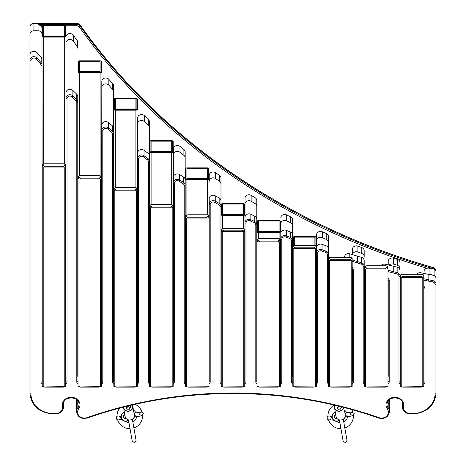 <?xml version="1.0" encoding="UTF-8"?>
<svg xmlns="http://www.w3.org/2000/svg" width="466" height="466" viewBox="0 0 466 466"><rect width="100%" height="100%" fill="white"/><g stroke="black" fill="none" stroke-linecap="round" stroke-linejoin="round"><path stroke-width="0.7" d="M87.392 417.95L84.445 418.579C79.709 418.194 77.094 415.888 76.599 411.647A7.846 6.798 0 0 1 77.805 408.03L77.805 402.636A7.846 6.798 180 0 0 76.599 406.253A7.846 6.798 180 0 1 77.805 402.636A7.846 6.798 180 0 0 78.346 401.744A7.846 6.798 0 0 1 77.805 402.636L77.805 400.865M42.365 25.752L40.653 25.752A3.926 3.396 0 0 1 41.981 28.298L42.225 351.084M73.261 35.166L73.261 41.049A3.926 3.396 180 0 0 68.852 39.593A3.926 3.396 180 0 0 66.009 42.855L66.009 36.971A3.926 3.396 0 0 1 68.852 33.703A3.926 3.396 0 0 1 73.261 35.166A627.737 543.636 180 0 0 77.158 40.484A3.926 3.396 0 0 1 77.781 42.324L77.781 48.208A3.926 3.396 180 0 0 77.158 46.367L77.158 40.484M101.565 382.301A1.963 1.701 180 0 0 101.815 381.479L101.815 81.381L101.565 351.084M101.815 81.381A3.926 3.396 0 0 1 104.466 78.166A3.926 3.396 0 0 1 108.84 79.302A627.737 543.636 180 0 0 112.737 83.618A3.926 3.396 0 0 1 113.582 85.727L113.582 381.479A1.963 1.701 180 0 0 113.826 382.301M137.616 376.079A1.963 1.701 0 0 1 137.365 376.907A1.963 1.701 0 0 0 137.616 376.079L137.616 117.98L137.365 351.084M137.616 117.98A3.926 3.396 0 0 1 140.103 114.817A3.926 3.396 0 0 1 144.413 115.673A627.737 543.636 180 0 0 148.316 119.29A3.926 3.396 0 0 1 149.382 121.62L149.382 376.079A1.963 1.701 0 0 0 149.627 376.907A1.963 1.701 0 0 1 149.382 376.079L149.382 381.479A1.963 1.701 180 0 0 149.627 382.301M173.416 376.079A1.963 1.701 0 0 1 173.171 376.907A1.963 1.701 0 0 0 173.416 376.079L173.416 148.904L173.171 351.084M173.416 148.904A3.926 3.396 0 0 1 175.764 145.788A3.926 3.396 0 0 1 179.993 146.4A627.737 543.636 180 0 0 183.895 149.481A3.926 3.396 0 0 1 185.183 152.003L185.183 381.479A1.963 1.701 180 0 0 185.427 382.301M215.572 172.711L215.572 178.595A3.926 3.396 180 0 0 211.43 178.204A3.926 3.396 180 0 0 209.217 181.262L209.217 175.379A3.926 3.396 0 0 1 211.43 172.315A3.926 3.396 0 0 1 215.572 172.711A627.737 543.636 180 0 0 219.474 175.362A3.926 3.396 0 0 1 220.983 178.041L220.983 376.079A1.963 1.701 0 0 0 221.228 376.907A1.963 1.701 0 0 1 220.983 376.079L220.983 381.479A1.963 1.701 180 0 0 221.228 382.301M244.772 382.301A1.963 1.701 180 0 0 245.017 381.479L245.017 198.184L244.772 351.084M245.017 198.184A3.926 3.396 0 0 1 247.108 195.184A3.926 3.396 0 0 1 251.151 195.382A627.737 543.636 180 0 0 255.048 197.666A3.926 3.396 0 0 1 256.783 200.491L256.783 376.079A1.963 1.701 0 0 0 257.028 376.907A1.963 1.701 0 0 1 256.783 376.079L256.783 381.479A1.963 1.701 180 0 0 257.028 382.301M280.817 217.867A3.926 3.396 0 0 1 282.792 214.913A3.926 3.396 0 0 1 286.73 214.937L286.73 220.82A3.926 3.396 180 0 0 282.792 220.802A3.926 3.396 180 0 0 280.817 223.75L280.573 351.084M286.73 214.937A627.737 543.636 180 0 0 290.627 216.906A3.926 3.396 0 0 1 292.584 219.847L292.584 376.079A1.963 1.701 0 0 0 292.829 376.907A1.963 1.701 0 0 1 292.584 376.079M322.309 231.753L322.309 237.643A3.926 3.396 180 0 0 316.618 240.672L316.618 234.788A3.926 3.396 0 0 1 322.309 231.753A627.737 543.636 180 0 0 326.206 233.443A3.926 3.396 0 0 1 328.384 236.489L328.384 376.079A1.963 1.701 0 0 0 328.635 376.907A1.963 1.701 0 0 1 328.384 376.079M352.174 382.301A1.963 1.701 180 0 0 352.418 381.479L352.418 269.616L352.174 351.084M352.418 249.24L352.418 254.611L352.418 249.24A3.926 3.396 0 0 1 357.888 246.118A627.737 543.636 180 0 0 361.785 247.551A3.926 3.396 0 0 1 364.185 250.679L364.185 256.568A3.926 3.396 180 0 0 361.785 253.434L361.785 247.551M387.974 277.631A4.905 4.246 0 0 1 389.197 280.439A0.979 0.489 0 0 1 388.219 279.95L388.219 376.079A1.963 1.701 0 0 1 387.974 376.907A1.963 1.701 0 0 0 388.219 376.079L388.219 279.95A3.926 3.396 180 0 0 387.974 278.767M388.219 261.42L388.219 264.933L388.219 261.42A3.926 3.396 0 0 1 393.467 258.222A627.737 543.636 180 0 0 397.364 259.416A3.926 3.396 0 0 1 399.991 262.626L399.991 268.509A3.926 3.396 180 0 0 397.364 265.305L397.364 259.416M423.775 382.301A1.963 1.701 180 0 0 424.019 381.479L424.019 286.421L423.775 351.084M424.019 271.492L424.019 273.414L424.019 271.492A3.926 3.396 0 0 1 426.932 268.212A660.106 571.671 0 0 1 79.319 26.964A2.942 2.546 180 0 0 76.808 25.752L65.63 25.752M41.981 28.298L41.981 376.079A1.963 1.701 0 0 0 42.225 376.907A1.963 1.701 0 0 1 41.981 376.079L41.981 381.479A1.963 1.701 180 0 0 42.225 382.301M397.149 267.199A690.513 598 0 0 1 393.252 266.214L393.252 271.608A690.513 598 180 0 0 397.149 272.593L397.149 267.199A3.926 3.396 0 0 1 399.991 270.461L399.991 376.079A1.963 1.701 0 0 0 400.236 376.907A1.963 1.701 0 0 1 399.991 376.079M399.991 262.626L399.991 268.509M292.584 219.847L292.584 225.73A3.926 3.396 180 0 0 290.627 222.795L290.627 216.906M220.983 178.041L220.983 183.93A3.926 3.396 180 0 0 219.474 181.251L219.474 175.362M41.981 34.187A3.926 3.396 180 0 0 38.061 30.785L33.89 30.785A3.926 3.396 180 0 0 29.964 34.187L29.964 380.617M29.964 34.187L29.964 387.974M432.996 275.249A690.513 598 0 0 1 428.848 274.404L428.848 279.804A690.513 598 180 0 0 432.996 280.643L432.996 275.249A3.926 3.396 0 0 1 436.036 278.557L436.036 270.95A3.926 3.396 180 0 0 433.351 267.723A659.128 570.821 0 0 1 80.152 25.047L80.152 26.032A659.128 570.821 180 0 0 433.351 268.707L433.31 267.589L436.036 270.95M434.108 269.004L433.31 269.051L433.351 268.707A3.926 3.396 0 0 1 434.108 269.004L434.108 275.383A3.926 3.396 180 0 1 436.036 278.307M394.836 397.615A7.846 6.798 180 0 0 386.99 404.412A7.846 6.798 180 0 0 388.195 408.03L388.195 402.636A7.846 6.798 0 0 1 389.401 406.253A7.846 6.798 180 0 0 388.195 402.636A7.846 6.798 0 0 1 387.654 401.744A7.846 6.798 0 0 0 388.195 402.636L388.195 400.865M433.31 269.051L429.04 268.107L429.04 274.119A627.737 543.636 180 0 0 434.108 275.383M429.04 274.119A3.926 3.396 180 0 0 427.136 274.055M424.019 376.079A1.963 1.701 0 0 1 423.775 376.907A1.963 1.701 0 0 0 424.019 376.079M393.467 258.222L393.467 264.106A627.737 543.636 180 0 0 397.364 265.305M393.467 264.106A3.926 3.396 180 0 0 389.104 265.154M364.435 376.907A1.963 1.701 0 0 1 364.185 376.079A1.963 1.701 0 0 0 364.435 376.907M357.888 246.118L357.888 252.001A627.737 543.636 180 0 0 361.785 253.434M357.888 252.001A3.926 3.396 180 0 0 352.459 254.622M352.418 376.079A1.963 1.701 0 0 1 352.174 376.907A1.963 1.701 0 0 0 352.418 376.079M328.384 242.372A3.926 3.396 180 0 0 326.206 239.332L326.206 233.443M322.309 237.643A627.737 543.636 180 0 0 326.206 239.332M316.618 376.079A1.963 1.701 0 0 1 316.373 376.907A1.963 1.701 0 0 0 316.618 376.079M286.73 220.82A627.737 543.636 180 0 0 290.627 222.795M280.817 376.079A1.963 1.701 0 0 1 280.573 376.907A1.963 1.701 0 0 0 280.817 376.079L280.817 233.454A3.926 3.396 0 0 1 284.738 230.058A3.926 3.396 0 0 1 286.456 230.396L286.456 235.79A690.513 598 180 0 0 290.353 237.421L290.353 232.027A690.513 598 0 0 1 286.456 230.396M256.783 206.374A3.926 3.396 180 0 0 255.048 203.555L255.048 197.666M251.151 195.382L251.151 201.265A627.737 543.636 180 0 0 255.048 203.555M251.151 201.265A3.926 3.396 180 0 0 247.108 201.067A3.926 3.396 180 0 0 245.017 204.073M245.017 376.079A1.963 1.701 0 0 1 244.772 376.907A1.963 1.701 0 0 0 245.017 376.079M215.572 178.595A627.737 543.636 180 0 0 219.474 181.251M209.217 376.079A1.963 1.701 0 0 1 208.972 376.907A1.963 1.701 0 0 0 209.217 376.079M185.427 376.907A1.963 1.701 0 0 1 185.183 376.079A1.963 1.701 0 0 0 185.427 376.907M185.183 157.887A3.926 3.396 180 0 0 183.895 155.37L183.895 149.481M179.993 146.4L179.993 152.289A627.737 543.636 180 0 0 183.895 155.37M179.993 152.289A3.926 3.396 180 0 0 175.764 151.677A3.926 3.396 180 0 0 173.416 154.788M149.382 127.503A3.926 3.396 180 0 0 148.316 125.173L148.316 119.29M144.413 115.673L144.413 121.556A627.737 543.636 180 0 0 148.316 125.173M144.413 121.556A3.926 3.396 180 0 0 140.103 120.7A3.926 3.396 180 0 0 137.616 123.863M113.826 376.907A1.963 1.701 0 0 1 113.582 376.079A1.963 1.701 0 0 0 113.826 376.907M113.582 91.61A3.926 3.396 180 0 0 112.737 89.501L112.737 83.618M108.84 79.302L108.84 85.185A627.737 543.636 180 0 0 112.737 89.501M108.84 85.185A3.926 3.396 180 0 0 104.466 84.055A3.926 3.396 180 0 0 101.815 87.264M101.815 376.079A1.963 1.701 0 0 1 101.565 376.907A1.963 1.701 0 0 0 101.815 376.079M78.026 376.907A1.963 1.701 0 0 1 77.781 376.079A1.963 1.701 0 0 0 78.026 376.907M73.261 41.049A627.737 543.636 180 0 0 77.158 46.367M66.009 376.079A1.963 1.701 0 0 1 65.764 376.907A1.963 1.701 0 0 0 66.009 376.079L66.009 92.722A3.926 3.396 0 0 1 69.935 89.326A3.926 3.396 0 0 1 72.865 90.462L72.865 95.856A690.513 598 180 0 0 76.768 99.619L76.768 94.225A690.513 598 0 0 1 72.865 90.462M40.653 25.752L38.061 24.413L76.808 24.413L76.808 23.434L33.89 23.434L33.89 30.785M429.04 268.107L426.932 268.212M244.772 371.757A1.963 1.701 180 0 0 245.017 370.93M220.983 370.93A1.963 1.701 180 0 0 221.228 371.757M256.783 370.93A1.963 1.701 180 0 0 257.028 371.757M280.573 371.757A1.963 1.701 180 0 0 280.817 370.93M316.373 371.757A1.963 1.701 180 0 0 316.618 370.93M292.584 370.93A1.963 1.701 180 0 0 292.829 371.757M328.384 370.93A1.963 1.701 180 0 0 328.635 371.757M352.174 371.757A1.963 1.701 180 0 0 352.418 370.93M387.974 371.757A1.963 1.701 180 0 0 388.219 370.93M364.185 370.93A1.963 1.701 180 0 0 364.435 371.757M399.991 370.93A1.963 1.701 180 0 0 400.236 371.757M423.775 371.757A1.963 1.701 180 0 0 424.019 370.93M185.183 370.93A1.963 1.701 180 0 0 185.427 371.757M208.972 371.757A1.963 1.701 180 0 0 209.217 370.93M173.171 371.757A1.963 1.701 180 0 0 173.416 370.93M149.382 370.93A1.963 1.701 180 0 0 149.627 371.757M137.365 371.757A1.963 1.701 180 0 0 137.616 370.93M113.582 370.93A1.963 1.701 180 0 0 113.826 371.757M77.781 370.93A1.963 1.701 180 0 0 78.026 371.757M101.565 371.757A1.963 1.701 180 0 0 101.815 370.93M65.764 371.757A1.963 1.701 180 0 0 66.009 370.93M41.981 370.93A1.963 1.701 180 0 0 42.225 371.757M42.225 384.036A2.942 2.546 0 0 1 41.002 381.969L41.002 65.298A2.942 2.546 180 0 0 40.391 63.743A691.492 598.851 0 0 1 36.237 59.025A2.942 2.546 180 0 0 32.958 58.145A2.942 2.546 180 0 0 30.948 60.557L30.948 393.857A0.979 0.489 180 0 1 29.964 393.368L29.964 54.673A3.926 3.396 0 0 1 33.89 51.277A3.926 3.396 0 0 1 37.024 52.629L37.024 58.023A690.513 598 180 0 0 41.165 62.735L41.165 57.341A690.513 598 0 0 1 37.024 52.629M113.826 384.036A2.942 2.546 0 0 1 112.603 381.969L112.603 134.15A2.942 2.546 180 0 0 111.689 132.303A691.492 598.851 0 0 1 107.78 129.059A2.942 2.546 180 0 0 104.588 128.546A2.942 2.546 180 0 0 102.794 130.894L102.794 381.969A0.979 0.489 180 0 1 101.815 381.479L101.815 125.01A3.926 3.396 0 0 1 105.735 121.609A3.926 3.396 0 0 1 108.462 122.564L108.462 127.958A690.513 598 180 0 0 112.364 131.202L112.364 125.803A690.513 598 0 0 1 108.462 122.564M137.365 382.301A1.963 1.701 180 0 0 137.616 381.479L137.616 152.959A3.926 3.396 0 0 1 141.536 149.563A3.926 3.396 0 0 1 144.058 150.361L144.058 155.755A690.513 598 180 0 0 147.961 158.574L147.961 153.174A690.513 598 0 0 1 144.058 150.361M173.171 382.301A1.963 1.701 180 0 0 173.416 381.479L173.416 177.33A3.926 3.396 0 0 1 177.336 173.929A3.926 3.396 0 0 1 179.66 174.593L179.66 179.987A690.513 598 180 0 0 183.563 182.451L183.563 177.051A690.513 598 0 0 1 179.66 174.593M208.972 382.301A1.963 1.701 180 0 0 209.217 381.479L209.217 198.638A3.926 3.396 0 0 1 213.137 195.237A3.926 3.396 0 0 1 215.257 195.778L215.257 201.172A690.513 598 180 0 0 219.16 203.322L219.16 197.928A690.513 598 0 0 1 215.257 195.778M257.028 384.036A2.942 2.546 0 0 1 255.805 381.969L255.805 225.026A2.942 2.546 180 0 0 254.285 222.795A691.492 598.851 0 0 1 250.376 220.913A2.942 2.546 180 0 0 245.996 223.138L245.996 381.969A0.979 0.489 180 0 1 245.017 381.479L245.017 217.249A3.926 3.396 0 0 1 248.937 213.853A3.926 3.396 0 0 1 250.854 214.284L250.854 219.684A690.513 598 180 0 0 254.756 221.56L254.756 216.166A690.513 598 0 0 1 250.854 214.284M316.373 382.301A1.963 1.701 180 0 0 316.618 381.479L316.618 247.458A3.926 3.396 0 0 1 320.538 244.056A3.926 3.396 0 0 1 322.053 244.324L322.053 249.718A690.513 598 180 0 0 325.955 251.116L325.955 245.722A690.513 598 0 0 1 322.053 244.324M41.165 57.341A3.926 3.396 0 0 1 41.981 59.415L41.981 381.479A0.979 0.489 0 0 1 41.002 381.969M423.775 286.159A4.905 4.246 0 0 1 424.998 288.967L424.998 381.969A0.979 0.489 0 0 1 424.019 381.479L424.019 288.477A3.926 3.396 180 0 0 423.775 287.295M400.236 384.036A2.942 2.546 0 0 1 399.007 381.969L399.007 276.35A2.942 2.546 180 0 0 396.881 273.897L397.149 272.593A3.926 3.396 0 0 1 399.991 275.855L399.991 381.479A1.963 1.701 180 0 0 400.236 382.301M361.552 257.401A690.513 598 0 0 1 357.649 256.218L357.649 261.612A690.513 598 180 0 0 361.552 262.801L361.552 257.401A3.926 3.396 0 0 1 364.185 260.611L364.185 381.479A1.963 1.701 180 0 0 364.435 382.301M352.174 267.298A4.905 4.246 0 0 1 353.397 270.105L353.397 381.969A0.979 0.489 0 0 1 352.418 381.479L352.418 269.616A3.926 3.396 180 0 0 352.174 268.433M325.955 245.722A3.926 3.396 0 0 1 328.384 248.861L328.384 381.479A1.963 1.701 180 0 0 328.635 382.301M290.353 232.027A3.926 3.396 0 0 1 292.584 235.091L292.584 240.485A0.979 0.489 180 0 1 291.605 240.98A2.942 2.546 180 0 0 289.934 238.679A691.492 598.851 0 0 1 286.025 237.048A2.942 2.546 180 0 0 281.796 239.338L281.796 381.969A2.942 2.546 0 0 1 280.573 384.036M254.756 216.166A3.926 3.396 0 0 1 256.783 219.142L256.783 381.479A0.979 0.489 180 0 1 255.805 381.969M219.16 197.928A3.926 3.396 0 0 1 220.983 200.799L220.983 381.479A0.979 0.489 0 0 1 220.004 381.969L220.004 206.688A2.942 2.546 180 0 0 218.636 204.533A691.492 598.851 0 0 1 214.727 202.378A2.942 2.546 180 0 0 211.727 202.285A2.942 2.546 180 0 0 210.195 204.522L210.195 381.969A2.942 2.546 0 0 1 208.972 384.036M183.563 177.051A3.926 3.396 0 0 1 185.183 179.806L185.183 185.2A3.926 3.396 0 0 0 183.563 182.451L182.987 183.627A691.492 598.851 0 0 1 179.078 181.157A2.942 2.546 180 0 0 176.008 180.942A2.942 2.546 180 0 0 174.395 183.214L174.395 381.969A2.942 2.546 0 0 1 173.171 384.036M147.961 153.174A3.926 3.396 0 0 1 149.382 155.795L149.382 381.479A0.979 0.489 0 0 1 148.404 381.969L148.404 161.679A2.942 2.546 180 0 0 147.338 159.716A691.492 598.851 0 0 1 143.429 156.896A2.942 2.546 180 0 0 140.295 156.535A2.942 2.546 180 0 0 138.594 158.842L138.594 381.969A2.942 2.546 0 0 1 137.365 384.036M112.364 125.803A3.926 3.396 0 0 1 113.582 128.267L113.582 133.66A3.926 3.396 0 0 0 112.364 131.202A0.979 0.338 -50.5 0 1 111.689 132.303M76.768 94.225A3.926 3.396 0 0 1 77.781 96.503L77.781 376.079M344.572 257.249L344.572 257.011A3.926 3.396 0 0 1 349.803 253.807L357.649 256.218M380.914 265.742A3.926 3.396 0 0 1 385.405 264.21L393.252 266.214M416.814 274.241A3.926 3.396 0 0 1 421.002 272.796L428.848 274.404M65.275 25.636A0.984 0.489 0 0 0 65.094 25.356A0.984 0.489 0 0 0 64.296 25.147L43.699 25.147A0.984 0.489 0 0 0 42.895 25.356A0.984 0.489 0 0 0 42.715 25.636L42.715 35.934A0.984 0.489 0 0 0 43.699 36.43L64.296 36.43A0.984 0.489 0 0 0 65.275 35.934L65.275 25.636L65.764 26.061L65.764 36.36A1.474 0.734 180 0 1 64.296 37.099L43.699 37.099A1.474 0.734 180 0 1 42.225 36.36L42.225 26.061A1.474 0.734 180 0 1 42.499 25.636A1.474 0.734 180 0 1 42.756 25.496M43.699 25.636L64.296 25.636L64.296 35.934L43.699 35.934L43.699 25.636L43.699 35.934M65.234 25.496A1.474 0.734 180 0 1 65.496 25.636A1.474 0.734 180 0 1 65.764 26.061M64.296 35.934L64.296 25.636M101.075 61.314A0.984 0.489 0 0 0 100.895 61.029A0.984 0.489 0 0 0 100.097 60.825L79.5 60.825A0.984 0.489 0 0 0 78.696 61.029A0.984 0.489 0 0 0 78.515 61.314L78.515 71.613A0.984 0.489 0 0 0 79.5 72.102L100.097 72.102A0.984 0.489 0 0 0 101.075 71.613L101.075 61.314L101.565 61.739L101.565 72.038A1.474 0.734 180 0 1 100.097 72.772L79.5 72.772A1.474 0.734 180 0 1 78.026 72.038L78.026 61.739A1.474 0.734 180 0 1 78.3 61.314A1.474 0.734 180 0 1 78.556 61.174M79.5 61.314L100.097 61.314L100.097 71.613L79.5 71.613L79.5 61.314L79.5 71.613M101.035 61.174A1.474 0.734 180 0 1 101.297 61.314A1.474 0.734 180 0 1 101.565 61.739M100.097 71.613L100.097 61.314M136.876 98.687A0.984 0.489 0 0 0 136.701 98.408A0.984 0.489 0 0 0 135.897 98.198L115.3 98.198A0.984 0.489 0 0 0 114.496 98.408A0.984 0.489 0 0 0 114.316 98.687L114.316 108.986A0.984 0.489 0 0 0 115.3 109.481L135.897 109.481A0.984 0.489 0 0 0 136.876 108.986L136.876 98.687L137.365 99.112L137.365 109.411A1.474 0.734 180 0 1 135.897 110.151L115.3 110.151A1.474 0.734 180 0 1 113.826 109.411L113.826 99.112A1.474 0.734 180 0 1 114.1 98.687A1.474 0.734 180 0 1 114.362 98.547M115.3 98.687L135.897 98.687L135.897 108.986L115.3 108.986L115.3 98.687L115.3 108.986M136.835 98.547A1.474 0.734 180 0 1 137.097 98.687A1.474 0.734 180 0 1 137.365 99.112M135.897 108.986L135.897 98.687M172.676 141.163A0.984 0.489 0 0 0 172.502 140.878A0.984 0.489 0 0 0 171.698 140.668L151.1 140.668A0.984 0.489 0 0 0 150.297 140.878A0.984 0.489 0 0 0 150.116 141.163L150.116 151.462A0.984 0.489 0 0 0 151.1 151.951L171.698 151.951A0.984 0.489 0 0 0 172.676 151.462L172.676 141.163L173.171 141.582L173.171 151.887A1.474 0.734 180 0 1 171.698 152.621L151.1 152.621A1.474 0.734 180 0 1 149.627 151.887L149.627 141.582A1.474 0.734 180 0 1 149.901 141.163A1.474 0.734 180 0 1 150.163 141.017M151.1 141.163L171.698 141.163L171.698 151.462L151.1 151.462L151.1 141.163L151.1 151.462M172.636 141.017A1.474 0.734 180 0 1 172.898 141.163A1.474 0.734 180 0 1 173.171 141.582M149.627 361.698L149.627 351.399M149.627 343.78L149.627 247.924L149.627 343.78M149.627 385.895L149.627 151.887L150.116 151.462M150.116 205.623L150.116 205.995L152.201 207.038L170.597 207.038L172.676 205.995L172.676 205.623L171.919 204.778L170.597 204.586L152.201 204.586L150.873 204.778L149.627 205.803L149.627 151.887M171.698 151.462L171.698 141.163M208.483 168.343A0.984 0.489 0 0 0 208.302 168.057A0.984 0.489 0 0 0 207.498 167.853L186.901 167.853A0.984 0.489 0 0 0 186.097 168.057A0.984 0.489 0 0 0 185.917 168.343L185.917 178.641A0.984 0.489 0 0 0 186.901 179.13L207.498 179.13A0.984 0.489 0 0 0 208.483 178.641L208.483 168.343L208.972 168.768L208.972 179.066A1.474 0.734 180 0 1 207.498 179.8L186.901 179.8A1.474 0.734 180 0 1 185.427 179.066L185.427 168.768A1.474 0.734 180 0 1 185.701 168.343A1.474 0.734 180 0 1 185.963 168.203M186.901 168.343L207.498 168.343L207.498 178.641L186.901 178.641L186.901 168.343L186.901 178.641M208.436 168.203A1.474 0.734 180 0 1 208.698 168.343A1.474 0.734 180 0 1 208.972 168.768M207.498 178.641L207.498 168.343M244.283 204.021A0.984 0.489 0 0 0 244.102 203.735A0.984 0.489 0 0 0 243.299 203.531L222.701 203.531A0.984 0.489 0 0 0 221.898 203.735A0.984 0.489 0 0 0 221.717 204.021L221.717 214.319A0.984 0.489 0 0 0 222.701 214.809L243.299 214.809A0.984 0.489 0 0 0 244.283 214.319L244.283 204.021L244.772 204.446L244.772 214.744A1.474 0.734 180 0 1 243.299 215.478L222.701 215.478A1.474 0.734 180 0 1 221.228 214.744L221.228 204.446A1.474 0.734 180 0 1 221.501 204.021A1.474 0.734 180 0 1 221.764 203.875M222.701 204.021L243.299 204.021L243.299 214.319L222.701 214.319L222.701 204.021L222.701 214.319M244.236 203.875A1.474 0.734 180 0 1 244.499 204.021A1.474 0.734 180 0 1 244.772 204.446M243.299 214.319L243.299 204.021M280.083 221.006A0.984 0.489 0 0 0 279.903 220.727A0.984 0.489 0 0 0 279.099 220.517L258.502 220.517A0.984 0.489 0 0 0 257.698 220.727A0.984 0.489 0 0 0 257.517 221.006L257.517 231.305A0.984 0.489 0 0 0 258.502 231.8L279.099 231.8A0.984 0.489 0 0 0 280.083 231.305L280.083 221.006L280.573 221.432L280.573 231.73A1.474 0.734 180 0 1 279.099 232.464L258.502 232.464A1.474 0.734 180 0 1 257.028 231.73L257.028 221.432A1.474 0.734 180 0 1 257.302 221.006A1.474 0.734 180 0 1 257.564 220.867M258.502 221.006L279.099 221.006L279.099 231.305L258.502 231.305L258.502 221.006L258.502 231.305M280.037 220.867A1.474 0.734 180 0 1 280.299 221.006A1.474 0.734 180 0 1 280.573 221.432M279.099 231.305L279.099 221.006M315.884 245.827L315.884 237.147A0.984 0.489 0 0 0 315.703 236.862A0.984 0.489 0 0 0 314.9 236.658L294.302 236.658A0.984 0.489 0 0 0 293.498 236.862A0.984 0.489 0 0 0 293.324 237.147L293.324 245.827L293.726 245.704M294.302 237.147L294.302 245.483L294.302 237.147L314.9 237.147L314.9 245.483L314.9 237.147M315.837 237.008A1.474 0.734 180 0 1 316.099 237.147A1.474 0.734 180 0 1 316.373 237.573L316.373 385.895M315.424 386.78L313.799 387.118L295.403 387.118L292.829 386.302L292.829 237.573A1.474 0.734 180 0 1 293.102 237.147A1.474 0.734 180 0 1 293.364 237.008M423.775 359.449L423.775 301.904L423.775 359.449M422.79 274.561L423.775 275.057L423.775 289.491M400.236 289.491L400.236 279.192M65.764 337.582L65.764 216.323M42.225 334.605L42.225 337.792M64.786 164.137L65.764 164.626L65.764 385.895M65.764 384.339L65.764 337.792M65.764 213.137L65.764 165.896L65.275 164.853L64.518 164.003L63.195 163.811L44.8 163.811L43.472 164.003L42.715 165.226L44.8 166.263L63.195 166.263L65.275 165.226M65.764 166.589L64.786 167.078L43.21 167.078L42.225 166.589L42.225 164.626L43.21 164.137M42.225 385.895L42.225 386.302L44.305 386.937L65.269 386.652L63.195 387.118L44.8 387.118L43.175 386.78M42.225 213.352L42.225 216.323M42.225 386.302L42.225 166.589M64.821 386.78L64.518 386.926M43.472 164.003L43.122 164.16M43.472 386.926L42.726 386.652L43.21 386.792L43.21 167.078M64.821 164.149L64.518 164.003M64.786 167.078L64.786 386.792L65.764 386.302M100.586 176.031L101.565 176.521L101.565 385.895M101.565 178.484L100.586 178.973L79.01 178.973L78.026 178.484L78.026 176.521L79.01 176.031M78.026 385.895L78.026 386.302L80.105 386.937L101.07 386.652L98.996 387.118L80.601 387.118L78.975 386.78M78.026 386.302L78.026 178.484M100.621 386.78L100.318 386.926M98.996 175.705L80.601 175.705L79.272 175.898L78.515 177.115L80.601 178.158L98.996 178.158L101.075 177.115L100.318 175.898L98.996 175.705M79.272 175.898L78.923 176.055M79.272 386.926L78.527 386.652L79.01 386.792L79.01 178.973M100.621 176.037L100.318 175.898M100.586 178.973L100.586 386.792L101.565 386.302M136.387 187.92L137.365 188.41L137.365 386.302L134.796 387.118L116.401 387.118L114.776 386.78M137.365 190.373L136.387 190.862L114.811 190.862L113.826 190.373L113.826 188.41L114.811 187.92M113.826 190.373L113.826 386.302L115.906 386.937L136.387 386.792L136.387 190.862M113.826 340.168L113.826 343.145M136.422 386.78L136.119 386.926M134.796 187.594L116.401 187.594L115.073 187.792L114.316 189.01L116.401 190.046L134.796 190.046L136.876 189.01L136.119 187.792L134.796 187.594M115.073 187.792L114.723 187.944M115.073 386.926L114.327 386.652L114.811 386.792L114.811 190.862M136.422 187.932L136.119 187.792M149.627 244.737L149.627 247.924M172.187 204.912L173.171 205.401L173.171 386.302L170.597 387.118L152.201 387.118L150.576 386.78M173.171 207.364L172.187 207.853L150.611 207.853L149.627 207.364M149.627 386.302L151.706 386.937L172.187 386.792L172.187 207.853M149.627 343.995L149.627 346.966M149.627 205.803L149.627 205.401L150.611 204.912M172.222 386.78L171.919 386.926M150.873 204.778L150.524 204.935M150.873 386.926L150.128 386.652L150.611 386.792L150.611 207.853M172.222 204.918L171.919 204.778M207.987 215.106L208.972 215.595L208.972 386.302L206.397 387.118L188.002 387.118L186.377 386.78M208.972 217.558L207.987 218.047L186.412 218.047L185.427 217.558L185.427 215.595L186.412 215.106M185.427 385.895L185.427 386.302L187.513 386.937L207.987 386.792L207.987 218.047M185.427 252.846L185.427 255.822M185.427 386.302L185.427 217.558M208.022 386.78L207.72 386.926M206.397 214.779L188.002 214.779L186.674 214.972L185.922 216.189L188.002 217.232L206.397 217.232L208.477 216.189L207.72 214.972L206.397 214.779M186.674 214.972L186.324 215.123M186.674 386.926L185.928 386.652L186.412 386.792L186.412 218.047M208.022 215.111L207.72 214.972M243.788 228.695L244.772 229.185L244.772 386.302L242.198 387.118L223.802 387.118L222.177 386.78M244.772 231.148L243.788 231.637L222.212 231.637L221.228 231.148L221.228 229.185L222.212 228.695M221.228 231.148L221.228 386.302L223.313 386.937L243.788 386.792L243.788 231.637M243.823 386.78L243.52 386.926M242.198 228.369L223.802 228.369L222.48 228.561L221.723 229.779L223.802 230.821L242.198 230.821L244.277 229.779L243.52 228.561L242.198 228.369M222.48 228.561L222.125 228.719M222.48 386.926L221.729 386.652L222.212 386.792L222.212 231.637M243.823 228.701L243.52 228.561M279.588 238.889L280.573 239.378L280.573 386.302L277.998 387.118L259.603 387.118L257.978 386.78M280.573 241.341L279.588 241.831L258.013 241.831L257.028 241.341L257.028 239.378L258.013 238.889M257.028 241.341L257.028 386.302L259.113 386.937L279.588 386.792L279.588 241.831M279.623 386.78L279.326 386.926M277.998 238.563L259.603 238.563L258.281 238.755L257.523 239.973L259.603 241.015L277.998 241.015L280.078 239.973L279.326 238.755L277.998 238.563M258.281 238.755L257.925 238.912M258.281 386.926L257.529 386.652L258.013 386.792L258.013 241.831M279.623 238.895L279.326 238.755M315.389 245.681L316.373 246.176L316.373 246.578L315.127 245.553L313.799 245.355L295.403 245.355L294.081 245.553L293.324 246.77L295.403 247.807L313.799 247.807L315.884 246.77L315.884 246.398M316.373 248.133L315.389 248.628L293.813 248.628L292.829 248.133M293.813 248.628L293.813 386.792L315.127 386.926M293.324 246.398L292.829 246.578L292.829 246.176L293.813 245.681M294.081 386.926L293.778 386.78M315.424 245.693L315.127 245.553M315.389 248.628L315.389 386.792L316.373 386.302M351.189 257.576L352.174 258.065L352.174 386.302L349.599 387.118L331.204 387.118L329.578 386.78M352.174 260.028L351.189 260.517L329.613 260.517L328.635 260.028L328.635 258.065L329.613 257.576M328.635 260.028L328.635 386.302L330.714 386.937L351.189 386.792L351.189 260.517M351.224 386.78L350.927 386.926M349.599 257.249L331.204 257.249L329.881 257.442L329.124 258.659L331.204 259.702L349.599 259.702L351.684 258.659L350.927 257.442L349.599 257.249M329.881 257.442L329.526 257.599M329.881 386.926L329.13 386.652L329.613 386.792L329.613 260.517M351.224 257.582L350.927 257.442M364.435 357.538L364.435 360.725M386.99 266.069L387.974 266.558L387.974 386.302L385.399 387.118L367.004 387.118L365.379 386.78M387.974 268.521L386.99 269.01L365.414 269.01L364.435 268.521L364.435 266.558L365.414 266.069M364.435 385.895L364.435 386.302L366.515 386.937L386.99 386.792L386.99 269.01M364.435 386.302L364.435 268.521M387.025 386.78L386.728 386.926M385.399 265.742L367.004 265.742L365.682 265.935L364.925 266.785L364.925 267.158L367.004 268.195L385.399 268.195L387.485 267.158L386.728 265.935L385.399 265.742L385.405 264.21M365.682 265.935L365.327 266.092M365.682 386.926L364.93 386.652L365.414 386.792L365.414 269.01M387.025 266.08L386.728 265.935M423.775 362.426L423.775 359.665M423.285 275.651L422.528 274.433L421.2 274.241L402.805 274.241L401.482 274.433L400.725 275.651L402.805 276.693L421.2 276.693L423.285 275.651L423.775 276.321L423.775 385.895M423.775 384.339L423.775 362.641M423.775 277.014L422.79 277.509L401.214 277.509L400.236 277.014L400.236 275.057L401.214 274.561M400.236 277.014L400.236 386.302L402.315 386.937L423.274 386.652L421.2 387.118L402.805 387.118L401.179 386.78M400.236 359.665L400.236 362.641M422.825 386.78L422.528 386.926M401.482 274.433L401.127 274.585M401.482 386.926L400.731 386.652L401.214 386.792L401.214 277.509M422.825 274.573L422.528 274.433M422.79 277.509L422.79 386.792L423.775 386.302M134.272 417.117L135.157 416.965A1.963 0.303 -100 0 0 135.111 414.979A1.963 0.303 -100 0 0 134.476 413.097L141.023 411.944C142.922 412.579 143.679 413.109 143.295 413.534L141.699 415.812L136.59 416.709A6.868 6.868 0 0 1 132.845 422.062A6.868 6.868 0 0 0 136.59 416.709L136.567 416.889M135.81 412.655L135.909 412.847A6.868 6.868 0 0 0 133.48 410.144A6.868 6.868 0 0 1 135.909 412.847M123.921 412.323A6.868 6.868 0 0 1 124.306 411.763A6.868 6.868 0 0 0 123.921 412.323M117.024 416.377A12.751 12.751 0 0 1 119.651 408.164M135.157 404.366A12.751 12.751 0 0 1 141.903 411.991M142.514 415.468A12.751 12.751 0 0 1 133.888 427.986A12.751 12.751 0 0 0 142.514 415.468M130.026 428.668A12.751 12.751 0 0 1 117.642 419.849A12.751 12.751 0 0 0 130.026 428.668M128.983 422.744A6.868 6.868 0 0 1 125.505 421.299A6.868 6.868 0 0 0 128.983 422.744M124.806 414.612A2.208 2.208 0 0 0 123.49 417.029A2.208 2.208 0 0 0 126.298 418.759M121.317 417.414A4.415 4.415 0 0 0 128.395 420.116A4.415 4.415 0 0 0 128.523 420.157A4.415 4.415 0 0 1 128.395 420.116A4.415 4.415 0 0 1 121.743 418.666A4.415 4.415 0 0 1 124.422 412.41A4.415 4.415 0 0 0 121.317 417.414M132.391 419.476A4.415 4.415 0 0 0 133.742 417.845A4.415 4.415 0 0 1 132.391 419.476M130.014 406.026A2.208 1.911 170 0 1 130.41 406.847A2.208 1.911 170 0 1 130.323 407.75L128.051 406.16L126.461 408.432A2.208 1.911 170 0 1 126.065 407.61A2.208 1.911 170 0 1 126.152 406.707M128.901 410.995A4.415 3.821 170 0 1 123.892 407.995A4.415 3.821 170 0 1 123.857 407.074A4.415 3.821 170 0 0 123.892 407.995L123.892 407.995A4.415 3.821 170 0 0 128.901 410.995A4.415 3.821 170 0 0 132.583 406.463A4.415 3.821 170 0 1 128.901 410.995M132.006 405.088A4.415 3.821 170 0 1 132.583 406.463L132.583 406.463A4.415 3.821 170 0 0 132.006 405.088M124.375 412.165A4.66 4.66 0 0 0 121.486 418.713A4.66 4.66 0 0 0 128.441 420.384A4.66 4.66 0 0 0 128.569 420.425M132.437 419.744A4.66 4.66 0 0 0 134.359 415.113A4.66 4.037 170 0 1 130.468 419.895A4.66 4.037 170 0 1 125.179 416.732L123.647 408.035A4.66 4.037 170 0 1 123.606 407.138M132.257 405.03A4.66 4.037 170 0 1 132.827 406.416A4.66 4.037 170 0 1 128.936 411.198A4.66 4.037 170 0 1 123.647 408.035L123.496 407.168M116.25 418.305A1.963 1.963 0 0 1 117.84 416.033A1.963 1.963 0 0 1 120.111 417.623A1.963 1.963 0 0 1 118.521 419.895A1.963 1.963 0 0 1 116.25 418.305M124.853 414.862A1.963 1.963 0 0 0 126.1 418.555M346.733 412.655L351.947 411.944L344.939 413.179M334.844 412.323A6.868 6.868 0 0 1 335.229 411.763A6.868 6.868 0 0 0 334.844 412.323M344.409 410.144A6.868 6.868 0 0 1 346.832 412.847A6.868 6.868 0 0 0 346.675 412.55L346.675 412.55A6.868 6.868 0 0 0 344.409 410.144M327.953 416.377A12.751 12.751 0 0 1 333.976 405.082M351.789 409.643A12.751 12.751 0 0 1 352.826 411.991M353.438 415.468A12.751 12.751 0 0 1 344.811 427.986A12.751 12.751 0 0 0 353.438 415.468M340.949 428.668A12.751 12.751 0 0 1 328.565 419.849A12.751 12.751 0 0 0 340.949 428.668M347.514 416.709A6.868 6.868 0 0 1 343.768 422.062A6.868 6.868 0 0 0 347.514 416.709L352.628 415.812L354.218 413.534L351.947 411.944L350.35 414.216L352.628 415.812L346.081 416.965A1.963 0.303 -100 0 0 346.034 414.979A1.963 0.303 -100 0 0 345.399 413.097M339.906 422.744A6.868 6.868 0 0 1 336.429 421.299A6.868 6.868 0 0 0 339.906 422.744M335.73 414.612A2.208 2.208 0 0 0 334.413 417.029A2.208 2.208 0 0 0 337.221 418.759M332.241 417.414A4.415 4.415 0 0 0 339.318 420.116A4.415 4.415 0 0 0 339.446 420.157A4.415 4.415 0 0 1 339.318 420.116A4.415 4.415 0 0 1 332.666 418.666A4.415 4.415 0 0 1 335.345 412.41A4.415 4.415 0 0 0 332.241 417.414M343.314 419.476A4.415 4.415 0 0 0 344.665 417.845A4.415 4.415 0 0 1 343.314 419.476M341.339 406.87A2.208 1.911 170 0 1 341.246 407.75L340.704 406.713M339.825 410.995A4.415 3.821 170 0 1 334.815 407.995A4.415 3.821 170 0 1 335.013 406.125A4.415 3.821 170 0 1 334.413 405.187A4.415 3.821 170 0 0 335.013 406.125A4.415 3.821 170 0 0 334.815 407.995A4.415 3.821 170 0 0 339.271 411.059A4.415 3.821 170 0 0 343.535 407.43A4.415 3.821 170 0 1 339.825 410.995M337.227 407.569L337.384 408.432A2.208 1.911 170 0 1 336.988 407.61A2.208 1.911 170 0 1 337.075 406.707M335.299 412.165A4.66 4.66 0 0 0 332.409 418.713A4.66 4.66 0 0 0 339.365 420.384A4.66 4.66 0 0 0 339.493 420.425M343.36 419.744A4.66 4.66 0 0 0 345.283 415.113A4.66 4.037 170 0 1 341.392 419.895A4.66 4.037 170 0 1 336.103 416.732L334.571 408.035A4.66 4.037 170 0 1 334.745 406.171A4.66 4.037 170 0 1 334.122 405.117M343.774 407.494A4.66 4.037 170 0 1 339.248 411.274A4.66 4.037 170 0 1 334.571 408.035L334.058 405.1M327.173 418.305A1.963 1.963 0 0 1 328.763 416.033A1.963 1.963 0 0 1 331.035 417.623A1.963 1.963 0 0 1 329.445 419.895A1.963 1.963 0 0 1 327.173 418.305M335.776 414.862A1.963 1.963 0 0 0 337.023 418.555M38.061 30.785L38.061 24.413M76.808 25.752L76.808 24.413A3.926 3.396 0 0 1 80.152 26.032A0.979 0.419 -35.4 0 1 79.319 26.964M79.995 24.849A0.979 0.419 144.6 0 1 80.117 24.925A0.979 0.419 144.6 0 1 80.152 25.047A3.926 3.396 180 0 0 76.808 23.434L76.808 23.434M33.89 23.434A3.926 3.396 180 0 0 29.964 26.83C30.22 24.663 31.531 23.486 33.89 23.3L76.808 23.3L80.117 24.925C160.094 138.367 287.516 225.923 433.31 267.589M30.948 393.857A22.758 19.712 180 0 0 53.707 413.569A22.758 19.712 180 0 0 56.648 413.406A6.868 5.947 180 0 0 62.496 406.369A8.825 7.642 0 0 1 72.778 397.387A8.825 7.642 0 0 1 78.632 408.973A6.868 5.947 180 0 0 78.434 415.014A6.868 5.947 180 0 0 84.445 418.084A6.868 5.947 180 0 0 87.026 417.653A388.702 336.627 0 0 1 378.975 417.653A6.868 5.947 180 0 0 381.555 418.084A6.868 5.947 180 0 0 387.566 415.014A6.868 5.947 180 0 0 387.368 408.973A8.825 7.642 0 0 1 393.222 397.387A8.825 7.642 0 0 1 403.504 406.369A6.868 5.947 180 0 0 409.352 413.406A22.758 19.712 180 0 0 412.293 413.569A22.758 19.712 180 0 0 435.052 393.857L435.052 284.441A2.942 2.546 180 0 0 432.774 281.959A691.492 598.851 0 0 1 428.621 281.12L423.775 280.124M78.632 408.973A0.979 0.414 -144 0 1 77.805 408.03A7.846 6.798 180 0 0 79.01 404.412C79.599 395.844 62.724 395.844 63.312 404.412A7.846 6.798 180 0 0 63.458 405.717L63.458 403.137M378.608 417.95L378.975 417.653M435.052 393.857A0.979 0.489 180 0 0 436.036 393.368C434.597 405.968 426.681 412.864 412.293 414.058L409.241 413.89C405.041 413.138 402.758 410.849 402.397 407.016A7.846 6.798 0 0 0 409.23 413.756L409.352 413.406M30.948 60.557A0.979 0.489 180 0 1 29.964 60.067A3.926 3.396 0 0 1 33.89 56.671A3.926 3.396 0 0 1 37.024 58.023A0.979 0.39 -41 0 1 36.237 59.025M66.993 98.611A0.979 0.489 180 0 1 66.009 98.122A3.926 3.396 0 0 1 69.935 94.72A3.926 3.396 0 0 1 72.865 95.856A0.979 0.367 -45.8 0 1 72.131 96.916A2.942 2.546 180 0 0 68.886 96.229A2.942 2.546 180 0 0 66.993 98.611L66.993 381.969A2.942 2.546 0 0 1 65.764 384.036M102.794 130.894A0.979 0.489 180 0 1 101.815 130.404A3.926 3.396 0 0 1 105.735 127.002A3.926 3.396 0 0 1 108.462 127.958A0.979 0.344 -50.1 0 1 107.78 129.059M138.594 158.842A0.979 0.489 180 0 1 137.616 158.353A3.926 3.396 0 0 1 141.536 154.957A3.926 3.396 0 0 1 144.058 155.755A0.979 0.315 -53.9 0 1 143.429 156.896M174.395 183.214A0.979 0.489 180 0 1 173.416 182.724A3.926 3.396 0 0 1 177.336 179.328A3.926 3.396 0 0 1 179.66 179.987L179.078 181.157M210.195 204.522A0.979 0.489 180 0 1 209.217 204.032A3.926 3.396 0 0 1 213.137 200.63A3.926 3.396 0 0 1 215.257 201.172L214.727 202.378M245.996 223.138A0.979 0.489 180 0 1 245.017 222.643A3.926 3.396 0 0 1 248.937 219.247A3.926 3.396 0 0 1 250.854 219.684L250.376 220.913M281.796 239.338A0.979 0.489 0 0 1 280.817 238.848A3.926 3.396 0 0 1 284.738 235.452A3.926 3.396 0 0 1 286.456 235.79L286.025 237.048M317.596 253.341A0.979 0.489 0 0 1 316.618 252.852A3.926 3.396 0 0 1 320.538 249.456A3.926 3.396 0 0 1 322.053 249.718L321.674 250.988A2.942 2.546 180 0 0 317.596 253.341L317.596 381.969A2.942 2.546 0 0 1 316.373 384.036M402.397 402.618L402.397 407.016A7.846 6.798 0 0 1 402.542 405.717L402.542 403.137M403.504 406.369A0.979 0.483 12.7 0 1 402.542 405.717A7.846 6.798 180 0 0 402.688 404.412C403.276 395.844 386.401 395.844 386.99 404.412M62.496 406.369A0.979 0.483 -12.7 0 0 63.458 405.717A7.846 6.798 0 0 1 63.603 407.016L63.603 402.618M71.164 397.615A7.846 6.798 180 0 0 63.312 404.412M387.368 408.973A0.979 0.414 144 0 0 388.195 408.03A7.846 6.798 0 0 1 389.401 411.647L389.401 399.612M387.974 382.301A1.963 1.701 180 0 0 388.219 381.479A0.979 0.489 0 0 0 389.197 381.969A2.942 2.546 0 0 1 387.974 384.036M292.829 384.036A2.942 2.546 0 0 1 291.605 381.969A0.979 0.489 180 0 0 292.584 381.479A1.963 1.701 180 0 0 292.829 382.301M280.573 382.301A1.963 1.701 180 0 0 280.817 381.479A0.979 0.489 0 0 0 281.796 381.969M78.026 384.036A2.942 2.546 0 0 1 76.803 381.969A0.979 0.489 0 0 0 77.781 381.479A1.963 1.701 180 0 0 78.026 382.301M65.764 382.301A1.963 1.701 180 0 0 66.009 381.479A0.979 0.489 180 0 0 66.993 381.969M424.998 381.969A2.942 2.546 0 0 1 423.775 384.036M396.881 273.897A691.492 598.851 0 0 1 392.972 272.913L387.974 271.637M389.197 280.439L389.197 381.969M364.435 384.036A2.942 2.546 0 0 1 363.206 381.969L363.206 266.5A2.942 2.546 180 0 0 361.232 264.094A691.492 598.851 0 0 1 357.323 262.906L352.174 261.321M353.397 381.969A2.942 2.546 0 0 1 352.174 384.036M328.635 384.036A2.942 2.546 0 0 1 327.406 381.969L327.406 254.751A2.942 2.546 180 0 0 325.583 252.391A691.492 598.851 0 0 1 321.674 250.988M291.605 381.969L291.605 240.98M245.996 381.969A2.942 2.546 0 0 1 244.772 384.036M221.228 384.036A2.942 2.546 0 0 1 220.004 381.969M185.427 384.036A2.942 2.546 0 0 1 184.204 381.969L184.204 185.689A2.942 2.546 180 0 0 182.987 183.627M149.627 384.036A2.942 2.546 0 0 1 148.404 381.969M102.794 381.969A2.942 2.546 0 0 1 101.565 384.036M76.803 381.969L76.803 102.392A2.942 2.546 180 0 0 76.04 100.679A691.492 598.851 0 0 1 72.131 96.916M432.774 281.959L432.996 280.643A3.926 3.396 0 0 1 436.036 283.951A0.979 0.489 180 0 1 435.052 284.441M361.232 264.094L361.552 262.801A3.926 3.396 0 0 1 364.185 266.01A0.979 0.489 180 0 1 363.206 266.5M325.583 252.391L325.955 251.116A3.926 3.396 0 0 1 328.384 254.261A0.979 0.489 180 0 1 327.406 254.751M289.934 238.679L290.353 237.421A3.926 3.396 0 0 1 292.584 240.485M254.285 222.795L254.756 221.56A3.926 3.396 0 0 1 256.783 224.536A0.979 0.489 180 0 1 255.805 225.026M218.636 204.533L219.16 203.322A3.926 3.396 0 0 1 220.983 206.193A0.979 0.489 0 0 1 220.004 206.688M147.338 159.716A0.979 0.315 -54.4 0 0 147.961 158.574A3.926 3.396 0 0 1 149.382 161.189A0.979 0.489 0 0 1 148.404 161.679M76.04 100.679A0.979 0.361 -46.3 0 0 76.768 99.619A3.926 3.396 0 0 1 77.781 101.903A0.979 0.489 0 0 1 76.803 102.392M40.391 63.743A0.979 0.39 -41.6 0 0 41.165 62.735A3.926 3.396 0 0 1 41.981 64.809A0.979 0.489 0 0 1 41.002 65.298M421.002 272.796L421.002 274.241M423.775 278.755L428.848 279.804L428.621 281.12M387.974 270.263L393.252 271.608L392.972 272.913M349.803 253.807L349.803 257.255M352.174 259.929L357.649 261.612L357.323 262.906M210.195 381.969A0.979 0.489 180 0 1 209.217 381.479M316.618 381.479A0.979 0.489 0 0 0 317.596 381.969M184.204 381.969A0.979 0.489 0 0 0 185.183 381.479M184.204 185.689A0.979 0.489 0 0 0 185.183 185.2M328.384 381.479A0.979 0.489 180 0 1 327.406 381.969M174.395 381.969A0.979 0.489 180 0 1 173.416 381.479M352.174 268.486L352.418 269.616A0.979 0.489 0 0 0 353.397 270.105M138.594 381.969A0.979 0.489 180 0 1 137.616 381.479M364.185 381.479A0.979 0.489 180 0 1 363.206 381.969M112.603 381.969A0.979 0.489 0 0 0 113.582 381.479M112.603 134.15A0.979 0.489 0 0 0 113.582 133.66M399.991 275.855A0.979 0.489 180 0 1 399.007 276.35M399.991 381.479A0.979 0.489 180 0 1 399.007 381.969M423.775 287.347L424.019 288.477A0.979 0.489 0 0 0 424.998 288.967M56.648 413.406L56.77 413.756M389.401 411.647C388.906 415.888 386.291 418.194 381.555 418.579L378.654 418.084C286.427 385.365 179.573 385.365 87.346 418.084L87.026 417.653M64.296 163.933L64.296 36.43M43.699 163.933L43.699 36.43M42.225 36.36L42.715 35.934M65.275 35.934L65.764 36.36M42.225 26.061L42.715 25.636M100.097 175.828L100.097 72.102M79.5 175.828L79.5 72.102M78.026 72.038L78.515 71.613M101.075 71.613L101.565 72.038M78.026 61.739L78.515 61.314M135.897 187.722L135.897 109.481M115.3 187.722L115.3 109.481M113.826 109.411L114.316 108.986M136.876 108.986L137.365 109.411M113.826 99.112L114.316 98.687M171.698 204.708L171.698 151.951M151.1 204.708L151.1 151.951M172.676 151.462L173.171 151.887M149.627 141.582L150.116 141.163M207.498 214.902L207.498 179.13M186.901 214.902L186.901 179.13M185.427 179.066L185.917 178.641M208.483 178.641L208.972 179.066M185.427 168.768L185.917 168.343M243.299 228.491L243.299 214.809M222.701 228.491L222.701 214.809M221.228 214.744L221.717 214.319M244.283 214.319L244.772 214.744M221.228 204.446L221.717 204.021M279.099 238.685L279.099 231.8M258.502 238.685L258.502 231.8M257.028 231.73L257.517 231.305M280.083 231.305L280.573 231.73M257.028 221.432L257.517 221.006M292.829 237.573L293.324 237.147M315.884 237.147L316.373 237.573M65.764 165.034L65.275 164.853M42.715 164.853L42.225 165.034M42.225 165.896L42.715 165.226M44.8 166.263L44.305 166.933M63.685 166.933L63.195 166.263M44.305 386.937L44.8 387.118M63.195 387.118L63.685 386.937M101.075 177.115L101.565 177.785M101.565 176.923L101.075 176.742M78.515 176.742L78.026 176.923M78.026 177.785L78.515 177.115M80.601 178.158L80.105 178.828M99.485 178.828L98.996 178.158M80.105 386.937L80.601 387.118M98.996 387.118L99.485 386.937M136.876 189.01L137.365 189.679M137.365 188.817L136.876 188.637M114.316 188.637L113.826 188.817M113.826 189.679L114.316 189.01M116.401 190.046L115.906 190.716M135.286 190.716L134.796 190.046M115.906 386.937L116.401 387.118M134.796 387.118L135.286 386.937M172.676 205.995L173.171 206.665M173.171 205.803L172.676 205.623M149.627 206.665L150.116 205.995M152.201 207.038L151.706 207.708M171.086 207.708L170.597 207.038M151.706 386.937L152.201 387.118M170.597 387.118L171.086 386.937M208.477 216.189L208.972 216.859M208.972 215.997L208.477 215.816M185.922 215.816L185.427 215.997M185.427 216.859L185.922 216.189M188.002 217.232L187.513 217.902M206.887 217.902L206.397 217.232M187.513 386.937L188.002 387.118M206.397 387.118L206.887 386.937M244.277 229.779L244.772 230.449M244.772 229.587L244.277 229.412M221.723 229.412L221.228 229.587M221.228 230.449L221.723 229.779M223.802 230.821L223.313 231.491M242.687 231.491L242.198 230.821M223.313 386.937L223.802 387.118M242.198 387.118L242.687 386.937M280.078 239.973L280.573 240.642M280.573 239.78L280.078 239.6M257.523 239.6L257.028 239.78M257.028 240.642L257.523 239.973M259.603 241.015L259.113 241.685M278.487 241.685L277.998 241.015M259.113 386.937L259.603 387.118M277.998 387.118L278.487 386.937M315.884 246.77L316.373 247.44M292.829 247.44L293.324 246.77M295.403 247.807L294.914 248.477M314.294 248.477L313.799 247.807M294.914 386.937L295.403 387.118M313.799 387.118L314.294 386.937M351.684 258.659L352.174 259.329M352.174 258.467L351.684 258.292M329.124 258.292L328.635 258.467M328.635 259.329L329.124 258.659M331.204 259.702L330.714 260.372M350.094 260.372L349.599 259.702M330.714 386.937L331.204 387.118M349.599 387.118L350.094 386.937M387.485 267.158L387.974 267.828M387.974 266.966L387.485 266.785M364.925 266.785L364.435 266.966M364.435 267.828L364.925 267.158M367.004 268.195L366.515 268.865M385.895 268.865L385.399 268.195M366.515 386.937L367.004 387.118M385.399 387.118L385.895 386.937M423.775 275.458L423.285 275.278M400.725 275.278L400.236 275.458M400.236 276.321L400.725 275.651M402.805 276.693L402.315 277.363M421.695 277.363L421.2 276.693M402.315 386.937L402.805 387.118M421.2 387.118L421.695 386.937M121.772 419.202A1.963 1.043 -100 0 1 120.776 417.507A1.963 1.043 -100 0 1 121.131 415.573M332.695 419.202A1.963 1.043 -100 0 1 331.705 417.507A1.963 1.043 -100 0 1 332.054 415.573M76.599 399.612L76.599 411.647M29.964 393.368C31.403 405.968 39.319 412.864 53.707 414.058L56.759 413.89C60.959 413.138 63.242 410.849 63.603 407.016M388.219 279.95L387.974 278.819M42.895 25.356L42.499 25.636M65.094 25.356L65.496 25.636M78.696 61.029L78.3 61.314M100.895 61.029L101.297 61.314M114.496 98.408L114.1 98.687M136.701 98.408L137.097 98.687M150.297 140.878L149.901 141.163M172.502 140.878L172.898 141.163M186.097 168.057L185.701 168.343M208.302 168.057L208.698 168.343M221.898 203.735L221.501 204.021M244.102 203.735L244.499 204.021M257.698 220.727L257.302 221.006M279.903 220.727L280.299 221.006M293.498 236.862L293.102 237.147M315.703 236.862L316.099 237.147M294.081 245.553L293.33 245.827M135.577 412.905L135.752 412.55M133.73 411.56L132.565 404.96M124.556 413.173L123.647 408.035M134.359 415.113L132.827 406.416M125.01 418.753L126.006 418.579M121.463 415.392L121.16 415.445M135.157 416.965L141.699 415.812L139.427 414.216L141.023 411.944M132.338 419.184L136.084 440.428L134.493 442.7L132.222 441.11L128.476 419.866M135.623 437.813L136.084 440.428M130.171 406.888L130.323 407.756L128.733 410.028L126.461 408.432L126.303 407.569M129.938 405.577L130.323 407.756M126.117 406.509L126.461 408.432M124.329 414.891L124.841 414.798M122.144 419.26L118.521 419.895M134.476 413.097L134.016 413.179M346.5 412.905L346.669 412.544M344.654 411.56L345.283 415.113M335.934 418.753L336.93 418.579M332.386 415.392L332.083 415.445M346.081 416.965L345.195 417.117M343.261 419.184L347.007 440.428L345.417 442.7L343.145 441.11L339.399 419.866M346.547 437.813L347.007 440.428M341.095 406.888L341.246 407.756L339.656 410.028L337.384 408.432L338.974 406.16M341.077 406.806L341.246 407.756M332.765 419.313L333.068 419.26M336.912 405.781L337.384 408.432M335.252 414.891L335.765 414.798"/></g></svg>
